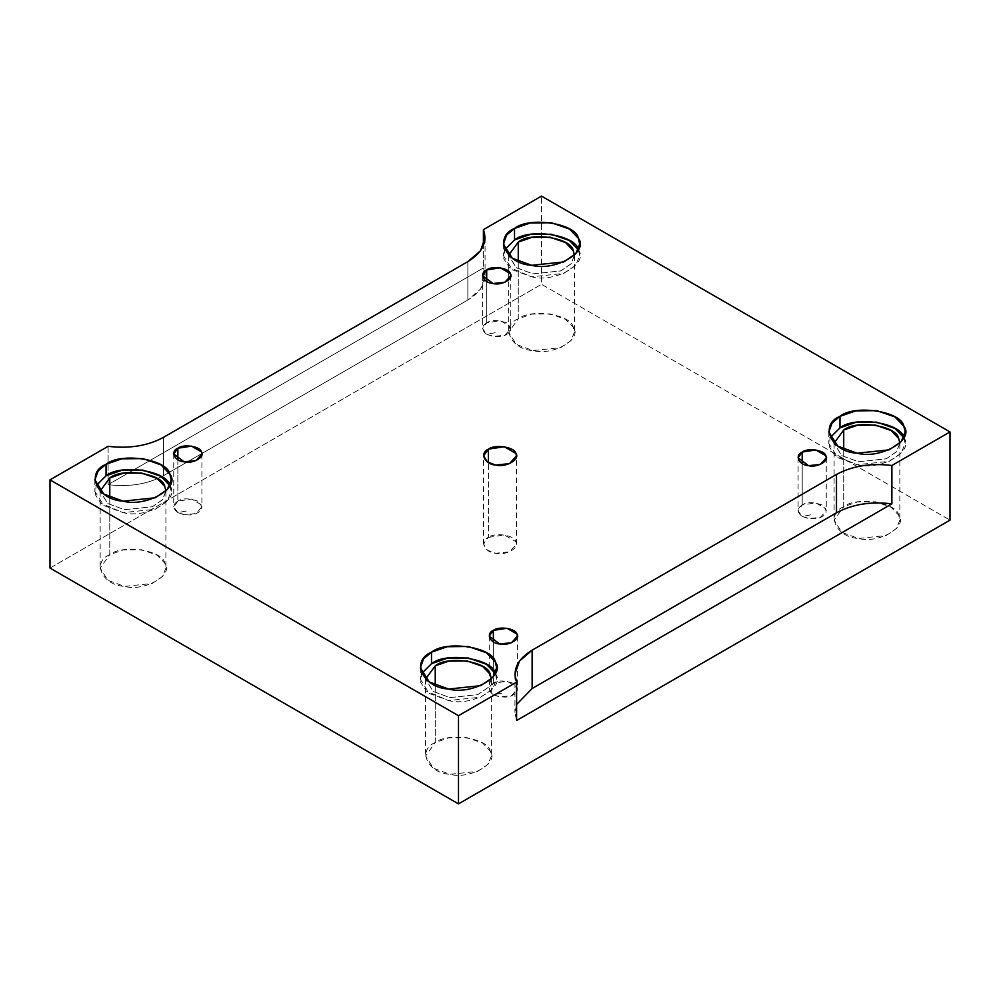 <?xml version="1.0" encoding="UTF-8"?>
<svg xmlns="http://www.w3.org/2000/svg" width="1000" height="1000" viewBox="0 0 1000 1000"><rect width="100%" height="100%" fill="white"/><g stroke="black" fill="none" stroke-linecap="round" stroke-linejoin="round"><path stroke-width="0.75" stroke-dasharray="5 3.75" d="M486.712 322.837C481.35 326.213 481.35 330.05 486.712 334.338L496.675 332.425L486.712 334.338C495.85 337.388 502.5 337.388 506.637 334.338C511.912 331.95 511.912 328.113 506.637 322.837C497.5 319.788 490.863 319.788 486.712 322.837L500.325 320.725L510.288 326.475L510.775 328.587L504.9 335.2L493.038 336.45L486.712 334.338L482.587 328.587L486.712 322.837L486.712 281.413L486.712 322.837M493.363 683.3C487.987 686.675 487.987 690.512 493.363 694.8L503.325 692.887L493.363 694.8C502.5 697.85 509.137 697.85 513.288 694.8C518.562 692.412 518.562 688.575 513.288 683.3C504.15 680.25 497.5 680.25 493.363 683.3L506.962 681.2L516.925 686.95L517.413 689.05L511.538 695.662L499.675 696.912L493.363 694.8L489.225 689.05L493.363 683.3L493.363 641.888L493.363 683.3M802.212 504.988C796.85 508.363 796.85 512.2 802.212 516.487L812.175 514.575L802.212 516.487C811.35 519.538 818 519.538 822.138 516.487C827.412 514.1 827.412 510.262 822.138 504.988C813 501.938 806.363 501.938 802.212 504.988L815.825 502.875L825.788 508.638L826.263 510.737L820.4 517.35L808.525 518.6L802.212 516.487L798.088 510.737L802.212 504.988L802.212 463.575L802.212 504.988M483.4 268L108.112 484.663C129.262 487.2 147.725 484.212 163.5 475.688L467.863 299.975C482.612 290.863 487.788 280.2 483.4 268L483.4 245.662L483.4 268L485.062 276L480.487 289.125L467.863 299.975L467.863 261.625L467.863 299.975L163.5 475.688L163.5 437.35L163.5 475.688C147.725 484.212 129.262 487.2 108.112 484.663L483.4 268M488.375 537.388L504.25 534.938L515.875 541.65L516.438 544.1L509.588 551.812L495.75 553.263L487.425 550.212L483.562 544.1L488.375 537.388L488.375 462.612L488.375 537.388C479.225 541.062 484.637 552.725 495.75 553.263C505.838 556.013 520.625 547.463 515.875 541.65C514.95 535.225 494.738 532.1 488.375 537.388M169.862 485.625L171.188 491.375L167.288 501.062L155.275 509.275L123.15 512.65L103.85 505.575L94.862 491.375L96.188 485.625L95.275 494.588L100.85 503.212L123.15 512.65C146.562 519.012 180.9 499.188 169.887 485.675L169.862 485.625M165.9 491.062L162.75 499.487L152.45 506.688L124.513 509.7L107.713 503.488L100.15 491.375L107.888 503.6L124.513 509.7L152.2 506.788L162.55 499.725L165.9 491.062M109.775 497.337L109.775 554.65L123.3 549.938L141.537 549.738L157.15 555.175L164.788 563.15L165.9 568.062L162.55 576.425L152.2 583.488L124.513 586.4L107.888 580.3L100.15 568.062L109.775 554.65L109.775 497.337M495.325 673.525L496.65 679.275L492.75 688.975L480.737 697.175L448.612 700.55L429.312 693.475L420.325 679.275L421.65 673.525L420.737 682.5L426.312 691.112L448.612 700.55C472.025 706.912 506.362 687.087 495.35 673.575L495.325 673.525M491.362 678.962L488.212 687.387L477.912 694.587L449.975 697.613L433.175 691.388L425.613 679.275L433.35 691.513L449.975 697.613L477.663 694.7L488.013 687.625L491.362 678.962M435.238 685.238L435.238 742.55L448.762 737.837L467 737.638L482.612 743.075L490.238 751.062L491.362 755.975L488.013 764.325L477.663 771.388L449.975 774.3L433.35 768.2L425.613 755.975L435.238 742.55L435.238 685.238M903.812 437.688L905.138 443.438L901.237 453.137L889.225 461.337L857.1 464.712L837.8 457.638L828.812 443.438L830.138 437.688L829.225 446.662L834.8 455.275L857.1 464.712C880.512 471.075 914.85 451.25 903.838 437.738L903.812 437.688M899.85 443.125L896.7 451.55L886.4 458.75L858.462 461.775L841.663 455.55L834.1 443.438L841.838 455.675L858.462 461.775L886.15 458.85L896.5 451.788L899.85 443.125M843.725 449.4L843.725 506.712L857.25 502L875.487 501.8L891.1 507.238L898.725 515.225L899.85 520.138L896.5 528.488L886.15 535.55L858.462 538.462L841.838 532.362L834.1 520.138L843.725 506.712L843.725 449.4M578.35 249.775L579.675 255.538L575.775 265.225L563.763 273.425L531.638 276.812L512.337 269.738L503.35 255.538L504.675 249.775L503.762 258.75L509.338 267.375L531.638 276.812C555.05 283.175 589.388 263.35 578.375 249.825L578.35 249.775M574.388 255.212L571.237 263.65L560.938 270.85L533 273.863L516.2 267.65L508.638 255.538L516.375 267.762L533 273.863L560.688 270.95L571.038 263.888L574.388 255.212M518.263 261.5L518.263 318.812L531.788 314.1L550.025 313.9L565.638 319.337L573.275 327.312L574.388 332.225L571.038 340.588L560.688 347.65L533 350.562L516.375 344.462L508.638 332.225L518.263 318.812L518.263 261.5M516.6 704.475L516.6 720.5L514.938 712.487L516.6 704.475M50 568.062L541.512 284.3L950 520.138L541.512 284.3L541.512 196.1L541.512 284.3L50 568.062M518.263 318.812C499.963 326.15 510.788 349.487 533 350.562C553.175 356.05 582.762 338.963 573.275 327.312C571.4 314.488 530.988 308.238 518.263 318.812M843.725 506.712C825.425 514.062 836.25 537.388 858.462 538.462C878.637 543.95 908.225 526.862 898.725 515.225C896.862 502.4 856.45 496.138 843.725 506.712M435.238 742.55C416.938 749.9 427.762 773.225 449.975 774.3C470.15 779.788 499.738 762.7 490.238 751.062C488.375 738.238 447.962 731.975 435.238 742.55M109.775 554.65C91.475 561.987 102.3 585.325 124.513 586.4C144.688 591.888 174.275 574.8 164.788 563.15C162.913 550.325 122.5 544.075 109.775 554.65M108.112 446.312L108.112 484.663L108.112 446.312M177.862 459.738L177.862 501.15L191.475 499.05L201.438 504.8L201.912 506.9L196.038 513.513L184.175 514.763L177.862 512.65L173.738 506.9L177.862 501.15L177.862 459.738M177.862 501.15C172.5 504.525 172.5 508.363 177.862 512.65L187.825 510.737L177.862 512.65C187 515.7 193.637 515.7 197.787 512.65C203.062 510.262 203.062 506.425 197.787 501.15C188.65 498.1 182 498.1 177.862 501.15M482.587 275.663L482.587 328.587M510.775 275.663L510.775 328.587M489.225 636.138L489.225 689.05M517.413 636.138L517.413 689.05M798.088 457.812L798.088 510.737M826.263 457.812L826.263 510.737M516.438 544.1L516.438 455.9M483.562 544.1L483.562 455.9M94.862 479.862L94.862 491.375M171.188 479.862L171.188 491.375M100.15 491.375L100.15 568.062M165.9 491.375L165.9 568.062M420.325 667.775L420.325 679.275M496.65 667.775L496.65 679.275M425.613 679.275L425.613 755.975M491.362 679.275L491.362 755.975M828.812 431.938L828.812 443.438M905.138 431.938L905.138 443.438M834.1 443.438L834.1 520.138M899.85 443.438L899.85 520.138M503.35 244.025L503.35 255.538M579.675 244.025L579.675 255.538M508.638 255.538L508.638 332.225M574.388 255.538L574.388 332.225M514.938 674.137L514.938 712.487M485.062 237.662L485.062 276M173.738 453.988L173.738 506.9M201.912 453.988L201.912 506.9"/><path stroke-width="1.5" d="M486.712 269.913L482.587 275.663L493.038 283.525L504.9 282.275L510.775 275.663L510.288 273.562L500.325 267.812L486.712 269.913L486.712 281.413L486.712 269.913C492.175 265.387 509.487 268.062 510.288 273.562C514.362 278.55 501.675 285.875 493.038 283.525C483.512 283.062 478.875 273.062 486.712 269.913M493.363 630.388L489.225 636.138L499.675 643.988L511.538 642.738L517.413 636.138L516.925 634.025L506.962 628.275L493.363 630.388L493.363 641.888L493.363 630.388C498.812 625.85 516.125 628.538 516.925 634.025C521 639.025 508.325 646.338 499.675 643.988C490.15 643.525 485.513 633.525 493.363 630.388M802.212 452.062L798.088 457.812L808.525 465.675L820.4 464.425L826.263 457.812L825.788 455.712L815.825 449.963L802.212 452.062L802.212 463.575L802.212 452.062C807.663 447.537 824.987 450.213 825.788 455.712C829.85 460.7 817.175 468.025 808.525 465.675C799.013 465.213 794.362 455.213 802.212 452.062M488.375 462.612L488.375 449.188L483.562 455.9L487.425 462.013L495.75 465.062L509.588 463.612L516.438 455.9L515.875 453.438L504.25 446.737L488.375 449.188L488.375 462.612M169.887 485.675C167.725 470.788 120.812 463.525 106.037 475.788L96.188 485.625L106.037 475.788L106.037 464.288L98.175 470.887L94.862 479.862L103.85 494.062L123.15 501.15L155.275 497.762L167.288 489.562L171.188 479.862L169.887 474.162L161.025 464.9L142.9 458.587L121.737 458.825L106.037 464.288L106.037 475.788L121.713 470.325L142.85 470.087L160.975 476.362L169.862 485.625M109.775 477.95C122.5 467.375 162.913 473.638 164.788 486.463L165.9 491.062L164.788 486.463L157.15 478.475L141.537 473.038L123.3 473.237L109.775 477.95L100.15 491.062L109.775 477.95L109.775 497.337L109.775 477.95M495.35 673.575C493.188 658.688 446.275 651.425 431.5 663.7L421.65 673.525L431.5 663.7L431.5 652.188L423.638 658.8L420.325 667.775L429.312 681.975L448.612 689.05L480.737 685.662L492.75 677.463L496.65 667.775L495.35 662.062L486.488 652.8L468.363 646.488L447.2 646.725L431.5 652.188L431.5 663.7L447.175 658.238L468.3 657.987L486.438 664.275L495.325 673.525M435.238 665.85C447.962 655.288 488.375 661.538 490.238 674.362L491.362 678.962L490.238 674.362L482.612 666.375L467 660.938L448.762 661.137L435.238 665.85L425.613 678.962L435.238 665.85L435.238 685.238L435.238 665.85M903.838 437.738C901.663 422.85 854.762 415.588 839.987 427.863L830.138 437.688L839.987 427.863L839.987 416.35L832.125 422.962L828.812 431.938L837.8 446.125L857.1 453.212L889.225 449.825L901.237 441.625L905.138 431.938L903.838 426.225L894.975 416.962L876.85 410.65L855.688 410.887L839.987 416.35L839.987 427.863L855.662 422.4L876.787 422.15L894.925 428.438L903.812 437.688M843.725 430.012C856.45 419.45 896.862 425.7 898.725 438.525L899.85 443.125L898.725 438.525L891.1 430.538L875.487 425.1L857.25 425.3L843.725 430.012L834.1 443.125L843.725 430.012L843.725 449.4L843.725 430.012M578.375 249.825C576.213 234.95 529.3 227.688 514.525 239.95L504.675 249.775L514.525 239.95L514.525 228.45L506.662 235.05L503.35 244.025L512.337 258.225L531.638 265.312L563.763 261.925L575.775 253.725L579.675 244.025L578.375 238.325L569.513 229.062L551.388 222.75L530.225 222.987L514.525 228.45L514.525 239.95L530.2 234.488L551.337 234.237L569.462 240.525L578.35 249.775M518.263 242.113C530.988 231.537 571.4 237.8 573.275 250.625L574.388 255.212L573.275 250.625L565.638 242.638L550.025 237.2L531.788 237.4L518.263 242.113L508.638 255.212L518.263 242.113L518.263 261.5L518.263 242.113M836.5 474.45L532.137 650.175L532.137 688.525L836.5 512.8L836.5 474.45L836.5 512.8C852.275 504.288 870.738 501.3 891.888 503.837L891.888 465.487C870.738 462.95 852.275 465.938 836.5 474.45C852.275 465.938 870.738 462.95 891.888 465.487L891.888 503.837C870.738 501.3 852.275 504.288 836.5 512.8L532.137 688.525L516.6 704.475L532.137 688.525L532.137 650.175L519.513 661.025L514.938 674.137L516.6 682.15L516.6 720.5L891.888 503.837L516.6 720.5L516.6 682.15L458.488 715.7L458.488 803.9L950 520.138L950 431.938L891.888 465.487L950 431.938L950 520.138L458.488 803.9L458.488 715.7L50 479.862L50 568.062L458.488 803.9L50 568.062L50 479.862L108.112 446.312C129.262 448.85 147.725 445.863 163.5 437.35L467.863 261.625L480.487 250.775L485.062 237.662L483.4 229.65L541.512 196.1L950 431.938L541.512 196.1L483.4 229.65L483.4 245.662L483.4 229.65C487.788 241.863 482.612 252.512 467.863 261.625L163.5 437.35C147.725 445.863 129.262 448.85 108.112 446.312L50 479.862L458.488 715.7L516.6 682.15C512.212 669.938 517.388 659.287 532.137 650.175L836.5 474.45M177.862 448.225C183.312 443.7 200.637 446.375 201.438 451.875C205.5 456.863 192.825 464.188 184.175 461.838C174.65 461.375 170.012 451.375 177.862 448.225L173.738 453.988L184.175 461.838L196.038 460.588L201.912 453.988L201.438 451.875L191.475 446.125L177.862 448.225L177.862 459.738L177.862 448.225M106.037 464.288C120.812 452.025 167.725 459.275 169.887 474.162C180.9 487.688 146.562 507.512 123.15 501.15C97.362 499.9 84.8 472.812 106.037 464.288M431.5 652.188C446.275 639.925 493.188 647.175 495.35 662.062C506.362 675.588 472.025 695.413 448.612 689.05C422.825 687.8 410.25 660.713 431.5 652.188M839.987 416.35C854.762 404.087 901.663 411.337 903.838 426.225C914.85 439.75 880.512 459.575 857.1 453.212C831.312 451.962 818.737 424.875 839.987 416.35M514.525 228.45C529.3 216.188 576.213 223.438 578.375 238.325C589.388 251.85 555.05 271.675 531.638 265.312C505.85 264.062 493.288 236.975 514.525 228.45M488.375 449.188C494.738 443.9 514.95 447.025 515.875 453.438C520.625 459.263 505.838 467.812 495.75 465.062C484.637 464.525 479.225 452.863 488.375 449.188"/></g></svg>
